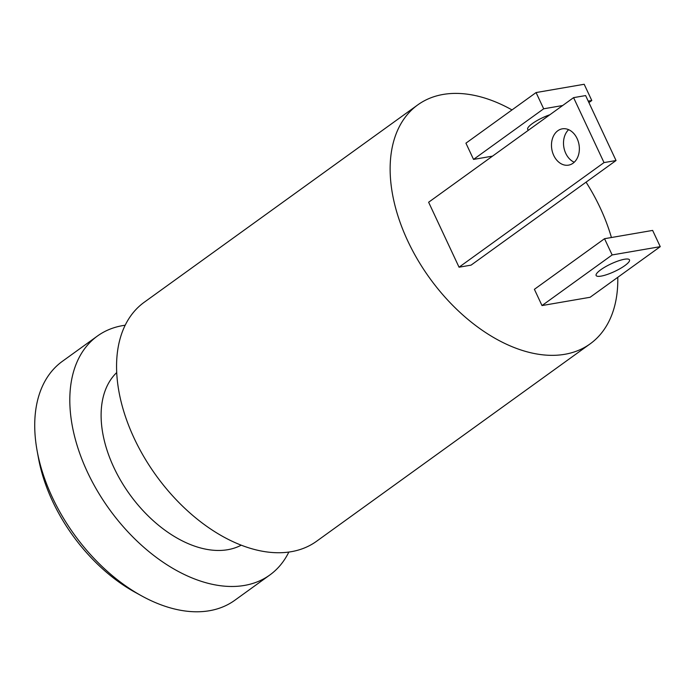 <?xml version="1.0" encoding="UTF-8"?>
<svg xmlns="http://www.w3.org/2000/svg" width="695" height="695" viewBox="0 0 695 695"><rect width="100%" height="100%" fill="white"/><g stroke="black" fill="none" stroke-linecap="round" stroke-linejoin="round"><path stroke-width="1.04" d="M241.252 545.167A106.813 66.468 -125.8 0 1 227.752 549.702A106.813 66.468 -125.8 0 1 113.884 467.526A106.813 66.468 -125.8 0 1 116.708 372.572M288.851 552.047A147.331 91.679 -125.8 0 1 269.842 574.982A147.331 91.679 -125.8 0 1 244.492 585.425A147.331 91.679 -125.8 0 1 97.422 491A147.331 91.679 -125.8 0 1 97.422 336.033A147.331 91.679 -125.8 0 1 125.178 325.225M269.842 574.982L234.771 600.298A147.331 91.679 -125.8 0 1 209.421 610.731A147.331 91.679 -125.8 0 1 141.771 595.954A147.331 91.679 -125.8 0 1 37.156 450.968A147.331 91.679 -125.8 0 1 62.35 361.339L97.422 336.033M141.771 595.954L135.264 592.375A136.281 84.807 -125.8 0 1 38.494 458.274L37.156 450.968M511.998 109.923A147.331 91.679 54.2 0 0 417.756 104.893L144.186 302.29A147.331 91.679 54.2 0 0 134.187 438.337A147.331 91.679 54.2 0 0 316.607 541.24L590.177 343.843A147.331 91.679 54.2 0 0 617.777 277.305M417.756 104.893A147.331 91.679 54.2 0 0 407.757 240.939A147.331 91.679 54.2 0 0 590.177 343.843M611.418 237.525A147.331 91.679 54.2 0 0 586.067 182.16M604.016 162.595L616.039 160.528L471.071 265.134L459.048 267.201L604.016 162.595L573.584 97.639L428.624 202.245L459.048 267.201M612.147 254.943L604.537 238.706L534.394 289.32L542.004 305.565L612.147 254.943L660.25 246.664L590.107 297.278L542.004 305.565M492.512 156.14L473.538 159.407L465.928 143.17L536.071 92.557L584.182 84.269L591.784 100.506L588.9 102.591M616.039 160.528L585.616 95.571L573.584 97.639M573.028 163.229A18.418 13.796 -99.8 0 0 578.257 141.519A18.418 13.796 -99.8 0 0 562.29 128.836A18.418 13.796 -99.8 0 0 551.83 149.329A18.418 13.796 -99.8 0 0 568.545 165.141A18.418 13.796 -99.8 0 0 573.028 163.229M568.632 129.678A18.418 13.796 -99.8 0 0 563.853 147.262A18.418 13.796 -99.8 0 0 574.235 162.23M624.51 259.244A18.418 4.196 154.9 0 0 605.475 266.758A18.418 4.196 154.9 0 0 596.136 275.489A18.418 4.196 154.9 0 0 614.597 271.476A18.418 4.196 154.9 0 0 629.496 259.861A18.418 4.196 154.9 0 0 624.51 259.244M604.537 238.706L652.64 230.419L660.25 246.664M473.538 159.407L543.681 108.794L562.655 105.527M588.213 101.123L591.784 100.506M549.875 114.745A18.418 4.196 154.9 0 0 527.679 129.331A18.418 4.196 154.9 0 0 528.678 130.043M543.681 108.794L536.071 92.557"/></g></svg>
